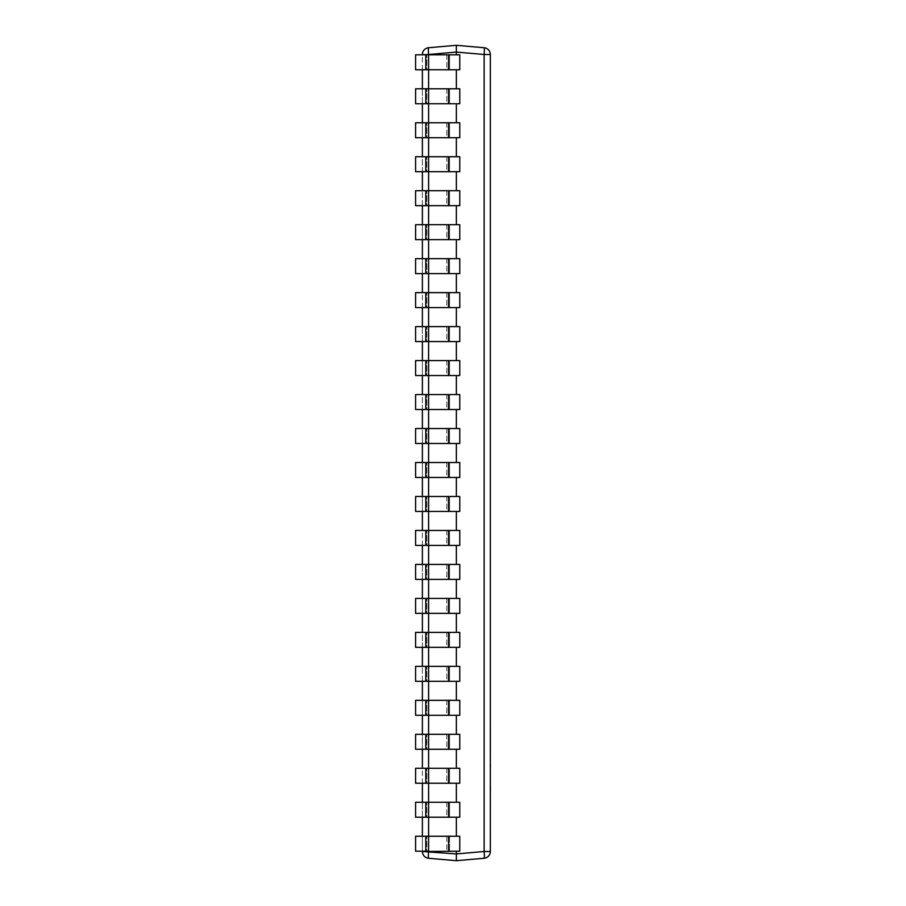 <?xml version="1.0" encoding="UTF-8"?>
<svg xmlns="http://www.w3.org/2000/svg" width="906" height="906" viewBox="0 0 906 906"><rect width="100%" height="100%" fill="white"/><g stroke="black" fill="none" stroke-linecap="round" stroke-linejoin="round"><path stroke-width="0.68" stroke-dasharray="4.53 3.4" d="M490.339 811.855L490.339 828.775L490.339 811.855M490.271 811.855L490.271 828.775L490.271 811.855M422.389 440.531L422.389 436.794M422.456 452.456L422.456 435.039L422.389 452.456M456.364 860.7L456.364 853.928L422.389 851.504A6.795 6.795 0 0 0 428.595 858.265A6.795 0.589 95 0 1 428.595 851.504L428.595 54.496L422.389 54.496L422.389 851.504A6.795 6.795 0 0 0 428.595 858.265L456.364 860.7L484.132 858.265A6.795 0.589 85 0 0 484.132 851.504L456.364 853.928L456.364 851.187L415.594 851.187L415.594 836.238L425.786 836.238L425.786 851.187L425.786 836.238L425.786 851.187L415.594 851.187L415.594 836.238L426.828 836.238L415.594 836.238L415.594 851.187L426.828 851.187L426.828 836.238L446.76 836.238L426.828 836.238L426.828 851.187L446.76 851.187L446.76 836.238L449.569 836.238L449.569 851.187L449.569 836.238L449.569 851.187L449.569 836.238L446.76 836.238L446.76 851.187L459.761 851.187L459.761 836.238L425.786 836.238M422.389 851.187L422.389 836.238M422.389 817.212L422.389 802.263M422.389 783.237L422.389 768.288M422.389 749.262L422.389 734.313M422.389 715.287L422.389 700.338M422.389 681.312L422.389 666.363M422.389 647.337L422.389 632.388M422.389 613.362L422.389 598.413M422.389 579.387L422.389 564.438M422.389 545.412L422.389 530.463M422.389 511.437L422.389 496.488M422.389 477.462L422.389 462.49M422.389 443.487L422.389 428.538M422.389 409.512L422.389 394.563M422.389 375.537L422.389 360.588M422.389 341.562L422.389 326.613M422.389 307.587L422.389 292.638M422.389 273.612L422.389 258.663M422.389 239.637L422.389 224.688M422.389 205.662L422.389 190.713M422.389 171.687L422.389 156.738M422.389 137.712L422.389 122.763M422.389 103.737L422.389 88.788M422.389 69.762L422.389 54.813M456.364 836.238L449.569 836.238L456.364 836.238L456.364 817.212L459.761 817.212L459.761 802.263L449.569 802.263L456.364 802.263L456.364 783.237L459.761 783.237L459.761 768.288L449.569 768.288L456.364 768.288L456.364 749.262L459.761 749.262L459.761 734.313L449.569 734.313L456.364 734.313L456.364 715.287L459.761 715.287L459.761 700.338L449.569 700.338L456.364 700.338L456.364 681.312L459.761 681.312L459.761 666.363L449.569 666.363L456.364 666.363L456.364 647.337L459.761 647.337L459.761 632.388L449.569 632.388L456.364 632.388L456.364 613.362L459.761 613.362L459.761 598.413L449.569 598.413L456.364 598.413L456.364 579.387L459.761 579.387L459.761 564.438L449.569 564.438L456.364 564.438L456.364 545.412L459.761 545.412L459.761 530.463L449.569 530.463L456.364 530.463L456.364 511.437L459.761 511.437L459.761 496.488L449.569 496.488L456.364 496.488L456.364 477.462L459.761 477.462L459.761 462.513L449.569 462.513L456.364 462.513L456.364 443.487L459.761 443.487L459.761 428.538L449.569 428.538L456.364 428.538L456.364 409.512L459.761 409.512L459.761 394.563L449.569 394.563L456.364 394.563L456.364 375.537L459.761 375.537L459.761 360.588L449.569 360.588L456.364 360.588L456.364 341.562L459.761 341.562L459.761 326.613L449.569 326.613L456.364 326.613L456.364 307.587L459.761 307.587L459.761 292.638L449.569 292.638L456.364 292.638L456.364 273.612L459.761 273.612L459.761 258.663L449.569 258.663L456.364 258.663L456.364 239.637L459.761 239.637L459.761 224.688L449.569 224.688L456.364 224.688L456.364 205.662L459.761 205.662L459.761 190.713L449.569 190.713L456.364 190.713L456.364 171.687L459.761 171.687L459.761 156.738L449.569 156.738L456.364 156.738L456.364 137.712L459.761 137.712L459.761 122.763L449.569 122.763L456.364 122.763L456.364 103.737L459.761 103.737L459.761 88.788L449.569 88.788L456.364 88.788L456.364 69.762L459.761 69.762L459.761 54.813L449.569 54.813L456.364 54.813L456.364 45.3L428.595 47.735A6.795 6.795 0 0 0 422.389 54.496A6.795 6.795 0 0 1 428.595 47.735A6.795 0.589 85 0 0 428.595 54.496L456.364 52.072L484.132 54.496A6.795 0.589 95 0 0 484.132 47.735L456.364 45.3M449.569 54.813L449.569 69.762L415.594 69.762L415.594 54.813L425.786 54.813L425.786 69.762L425.786 54.813L425.786 69.762L415.594 69.762L415.594 54.813L426.828 54.813L415.594 54.813L415.594 69.762L426.828 69.762L426.828 54.813L446.76 54.813L426.828 54.813L426.828 69.762L446.76 69.762L446.76 54.813L449.569 54.813L449.569 69.762L449.569 54.813L446.76 54.813L446.76 69.762L449.569 69.762L449.569 54.813M456.364 69.762L449.569 69.762L459.761 69.762L459.761 54.813L425.786 54.813M449.569 88.788L449.569 103.737L415.594 103.737L415.594 88.788L425.786 88.788L425.786 103.737L425.786 88.788L425.786 103.737L415.594 103.737L415.594 88.788L426.828 88.788L415.594 88.788L415.594 103.737L426.828 103.737L426.828 88.788L446.76 88.788L426.828 88.788L426.828 103.737L446.76 103.737L446.76 88.788L449.569 88.788L449.569 103.737L449.569 88.788L446.76 88.788L446.76 103.737L449.569 103.737L449.569 88.788M456.364 103.737L449.569 103.737L459.761 103.737L459.761 88.788L425.786 88.788M449.569 122.763L449.569 137.712L415.594 137.712L415.594 122.763L425.786 122.763L425.786 137.712L425.786 122.763L425.786 137.712L415.594 137.712L415.594 122.763L426.828 122.763L415.594 122.763L415.594 137.712L426.828 137.712L426.828 122.763L446.76 122.763L426.828 122.763L426.828 137.712L446.76 137.712L446.76 122.763L449.569 122.763L449.569 137.712L449.569 122.763L446.76 122.763L446.76 137.712L449.569 137.712L449.569 122.763M456.364 137.712L449.569 137.712L459.761 137.712L459.761 122.763L425.786 122.763M449.569 156.738L449.569 171.687L415.594 171.687L415.594 156.738L425.786 156.738L425.786 171.687L425.786 156.738L425.786 171.687L415.594 171.687L415.594 156.738L426.828 156.738L415.594 156.738L415.594 171.687L426.828 171.687L426.828 156.738L446.76 156.738L426.828 156.738L426.828 171.687L446.76 171.687L446.76 156.738L449.569 156.738L449.569 171.687L449.569 156.738L446.76 156.738L446.76 171.687L449.569 171.687L449.569 156.738M456.364 171.687L449.569 171.687L459.761 171.687L459.761 156.738L425.786 156.738M449.569 190.713L449.569 205.662L415.594 205.662L415.594 190.713L425.786 190.713L425.786 205.662L425.786 190.713L425.786 205.662L415.594 205.662L415.594 190.713L426.828 190.713L415.594 190.713L415.594 205.662L426.828 205.662L426.828 190.713L446.76 190.713L426.828 190.713L426.828 205.662L446.76 205.662L446.76 190.713L449.569 190.713L449.569 205.662L449.569 190.713L446.76 190.713L446.76 205.662L449.569 205.662L449.569 190.713M456.364 205.662L449.569 205.662L459.761 205.662L459.761 190.713L425.786 190.713M449.569 224.688L449.569 239.637L415.594 239.637L415.594 224.688L425.786 224.688L425.786 239.637L425.786 224.688L425.786 239.637L415.594 239.637L415.594 224.688L426.828 224.688L415.594 224.688L415.594 239.637L426.828 239.637L426.828 224.688L446.76 224.688L426.828 224.688L426.828 239.637L446.76 239.637L446.76 224.688L449.569 224.688L449.569 239.637L449.569 224.688L446.76 224.688L446.76 239.637L449.569 239.637L449.569 224.688M456.364 239.637L449.569 239.637L459.761 239.637L459.761 224.688L425.786 224.688M449.569 258.663L449.569 273.612L415.594 273.612L415.594 258.663L425.786 258.663L425.786 273.612L425.786 258.663L425.786 273.612L415.594 273.612L415.594 258.663L426.828 258.663L415.594 258.663L415.594 273.612L426.828 273.612L426.828 258.663L446.76 258.663L426.828 258.663L426.828 273.612L446.76 273.612L446.76 258.663L449.569 258.663L449.569 273.612L449.569 258.663L446.76 258.663L446.76 273.612L449.569 273.612L449.569 258.663M456.364 273.612L449.569 273.612L459.761 273.612L459.761 258.663L425.786 258.663M449.569 292.638L449.569 307.587L415.594 307.587L415.594 292.638L425.786 292.638L425.786 307.587L425.786 292.638L425.786 307.587L415.594 307.587L415.594 292.638L426.828 292.638L415.594 292.638L415.594 307.587L426.828 307.587L426.828 292.638L446.76 292.638L426.828 292.638L426.828 307.587L446.76 307.587L446.76 292.638L449.569 292.638L449.569 307.587L449.569 292.638L446.76 292.638L446.76 307.587L449.569 307.587L449.569 292.638M456.364 307.587L449.569 307.587L459.761 307.587L459.761 292.638L425.786 292.638M449.569 326.613L449.569 341.562L415.594 341.562L415.594 326.613L425.786 326.613L425.786 341.562L425.786 326.613L425.786 341.562L415.594 341.562L415.594 326.613L426.828 326.613L415.594 326.613L415.594 341.562L426.828 341.562L426.828 326.613L446.76 326.613L426.828 326.613L426.828 341.562L446.76 341.562L446.76 326.613L449.569 326.613L449.569 341.562L449.569 326.613L446.76 326.613L446.76 341.562L449.569 341.562L449.569 326.613M456.364 341.562L449.569 341.562L459.761 341.562L459.761 326.613L425.786 326.613M449.569 360.588L449.569 375.537L415.594 375.537L415.594 360.588L425.786 360.588L425.786 375.537L425.786 360.588L425.786 375.537L415.594 375.537L415.594 360.588L426.828 360.588L415.594 360.588L415.594 375.537L426.828 375.537L426.828 360.588L446.76 360.588L426.828 360.588L426.828 375.537L446.76 375.537L446.76 360.588L449.569 360.588L449.569 375.537L449.569 360.588L446.76 360.588L446.76 375.537L449.569 375.537L449.569 360.588M456.364 375.537L449.569 375.537L459.761 375.537L459.761 360.588L425.786 360.588M449.569 394.563L449.569 409.512L415.594 409.512L415.594 394.563L425.786 394.563L425.786 409.512L425.786 394.563L425.786 409.512L415.594 409.512L415.594 394.563L426.828 394.563L415.594 394.563L415.594 409.512L426.828 409.512L426.828 394.563L446.76 394.563L426.828 394.563L426.828 409.512L446.76 409.512L446.76 394.563L449.569 394.563L449.569 409.512L449.569 394.563L446.76 394.563L446.76 409.512L449.569 409.512L449.569 394.563M456.364 409.512L449.569 409.512L459.761 409.512L459.761 394.563L425.786 394.563M449.569 428.538L449.569 443.487L415.594 443.487L415.594 428.538L425.786 428.538L425.786 443.487L425.786 428.538L425.786 443.487L415.594 443.487L415.594 428.538L426.828 428.538L415.594 428.538L415.594 443.487L426.828 443.487L426.828 428.538L446.76 428.538L426.828 428.538L426.828 443.487L446.76 443.487L446.76 428.538L449.569 428.538L449.569 443.487L449.569 428.538L446.76 428.538L446.76 443.487L449.569 443.487L449.569 428.538M456.364 443.487L449.569 443.487L459.761 443.487L459.761 428.538L425.786 428.538M449.569 462.513L449.569 477.462L415.594 477.462L415.594 462.513L425.786 462.513L425.786 477.462L425.786 462.513L425.786 477.462L415.594 477.462L415.594 462.513L426.828 462.513L415.594 462.513L415.594 477.462L426.828 477.462L426.828 462.513L446.76 462.513L426.828 462.513L426.828 477.462L446.76 477.462L446.76 462.513L449.569 462.513L449.569 477.462L449.569 462.513L446.76 462.513L446.76 477.462L449.569 477.462L449.569 462.513M456.364 477.462L449.569 477.462L459.761 477.462L459.761 462.513L425.786 462.513M449.569 496.488L449.569 511.437L415.594 511.437L415.594 496.488L425.786 496.488L425.786 511.437L425.786 496.488L425.786 511.437L415.594 511.437L415.594 496.488L426.828 496.488L415.594 496.488L415.594 511.437L426.828 511.437L426.828 496.488L446.76 496.488L426.828 496.488L426.828 511.437L446.76 511.437L446.76 496.488L449.569 496.488L449.569 511.437L449.569 496.488L446.76 496.488L446.76 511.437L449.569 511.437L449.569 496.488M456.364 511.437L449.569 511.437L459.761 511.437L459.761 496.488L425.786 496.488M449.569 530.463L449.569 545.412L415.594 545.412L415.594 530.463L425.786 530.463L425.786 545.412L425.786 530.463L425.786 545.412L415.594 545.412L415.594 530.463L426.828 530.463L415.594 530.463L415.594 545.412L426.828 545.412L426.828 530.463L446.76 530.463L426.828 530.463L426.828 545.412L446.76 545.412L446.76 530.463L449.569 530.463L449.569 545.412L449.569 530.463L446.76 530.463L446.76 545.412L449.569 545.412L449.569 530.463M456.364 545.412L449.569 545.412L459.761 545.412L459.761 530.463L425.786 530.463M449.569 564.438L449.569 579.387L415.594 579.387L415.594 564.438L425.786 564.438L425.786 579.387L425.786 564.438L425.786 579.387L415.594 579.387L415.594 564.438L426.828 564.438L415.594 564.438L415.594 579.387L426.828 579.387L426.828 564.438L446.76 564.438L426.828 564.438L426.828 579.387L446.76 579.387L446.76 564.438L449.569 564.438L449.569 579.387L449.569 564.438L446.76 564.438L446.76 579.387L449.569 579.387L449.569 564.438M456.364 579.387L449.569 579.387L459.761 579.387L459.761 564.438L425.786 564.438M449.569 598.413L449.569 613.362L415.594 613.362L415.594 598.413L425.786 598.413L425.786 613.362L425.786 598.413L425.786 613.362L415.594 613.362L415.594 598.413L426.828 598.413L415.594 598.413L415.594 613.362L426.828 613.362L426.828 598.413L446.76 598.413L426.828 598.413L426.828 613.362L446.76 613.362L446.76 598.413L449.569 598.413L449.569 613.362L449.569 598.413L446.76 598.413L446.76 613.362L449.569 613.362L449.569 598.413M456.364 613.362L449.569 613.362L459.761 613.362L459.761 598.413L425.786 598.413M449.569 632.388L449.569 647.337L415.594 647.337L415.594 632.388L425.786 632.388L425.786 647.337L425.786 632.388L425.786 647.337L415.594 647.337L415.594 632.388L426.828 632.388L415.594 632.388L415.594 647.337L426.828 647.337L426.828 632.388L446.76 632.388L426.828 632.388L426.828 647.337L446.76 647.337L446.76 632.388L449.569 632.388L449.569 647.337L449.569 632.388L446.76 632.388L446.76 647.337L449.569 647.337L449.569 632.388M456.364 647.337L449.569 647.337L459.761 647.337L459.761 632.388L425.786 632.388M449.569 666.363L449.569 681.312L415.594 681.312L415.594 666.363L425.786 666.363L425.786 681.312L425.786 666.363L425.786 681.312L415.594 681.312L415.594 666.363L426.828 666.363L415.594 666.363L415.594 681.312L426.828 681.312L426.828 666.363L446.76 666.363L426.828 666.363L426.828 681.312L446.76 681.312L446.76 666.363L449.569 666.363L449.569 681.312L449.569 666.363L446.76 666.363L446.76 681.312L449.569 681.312L449.569 666.363M456.364 681.312L449.569 681.312L459.761 681.312L459.761 666.363L425.786 666.363M449.569 700.338L449.569 715.287L415.594 715.287L415.594 700.338L425.786 700.338L425.786 715.287L425.786 700.338L425.786 715.287L415.594 715.287L415.594 700.338L426.828 700.338L415.594 700.338L415.594 715.287L426.828 715.287L426.828 700.338L446.76 700.338L426.828 700.338L426.828 715.287L446.76 715.287L446.76 700.338L449.569 700.338L449.569 715.287L449.569 700.338L446.76 700.338L446.76 715.287L449.569 715.287L449.569 700.338M456.364 715.287L449.569 715.287L459.761 715.287L459.761 700.338L425.786 700.338M449.569 734.313L449.569 749.262L415.594 749.262L415.594 734.313L425.786 734.313L425.786 749.262L425.786 734.313L425.786 749.262L415.594 749.262L415.594 734.313L426.828 734.313L415.594 734.313L415.594 749.262L426.828 749.262L426.828 734.313L446.76 734.313L426.828 734.313L426.828 749.262L446.76 749.262L446.76 734.313L449.569 734.313L449.569 749.262L449.569 734.313L446.76 734.313L446.76 749.262L449.569 749.262L449.569 734.313M456.364 749.262L449.569 749.262L459.761 749.262L459.761 734.313L425.786 734.313M449.569 768.288L449.569 783.237L415.594 783.237L415.594 768.288L425.786 768.288L425.786 783.237L425.786 768.288L425.786 783.237L415.594 783.237L415.594 768.288L426.828 768.288L415.594 768.288L415.594 783.237L426.828 783.237L426.828 768.288L446.76 768.288L426.828 768.288L426.828 783.237L446.76 783.237L446.76 768.288L449.569 768.288L449.569 783.237L449.569 768.288L446.76 768.288L446.76 783.237L449.569 783.237L449.569 768.288M456.364 783.237L449.569 783.237L459.761 783.237L459.761 768.288L425.786 768.288M449.569 802.263L449.569 817.212L415.594 817.212L415.594 802.263L425.786 802.263L425.786 817.212L425.786 802.263L425.786 817.212L415.594 817.212L415.594 802.263L426.828 802.263L415.594 802.263L415.594 817.212L426.828 817.212L426.828 802.263L446.76 802.263L426.828 802.263L426.828 817.212L446.76 817.212L446.76 802.263L449.569 802.263L449.569 817.212L449.569 802.263L446.76 802.263L446.76 817.212L449.569 817.212L449.569 802.263M456.364 817.212L449.569 817.212L459.761 817.212L459.761 802.263L425.786 802.263M456.364 851.187L459.761 851.187L459.761 836.238L459.761 851.187L425.786 851.187M456.364 54.813L459.761 54.813L459.761 69.762L425.786 69.762M456.364 88.788L459.761 88.788L459.761 103.737L425.786 103.737M456.364 122.763L459.761 122.763L459.761 137.712L425.786 137.712M456.364 156.738L459.761 156.738L459.761 171.687L425.786 171.687M456.364 190.713L459.761 190.713L459.761 205.662L425.786 205.662M456.364 224.688L459.761 224.688L459.761 239.637L425.786 239.637M456.364 258.663L459.761 258.663L459.761 273.612L425.786 273.612M456.364 292.638L459.761 292.638L459.761 307.587L425.786 307.587M456.364 326.613L459.761 326.613L459.761 341.562L425.786 341.562M456.364 360.588L459.761 360.588L459.761 375.537L425.786 375.537M456.364 394.563L459.761 394.563L459.761 409.512L425.786 409.512M456.364 428.538L459.761 428.538L459.761 443.487L425.786 443.487M456.364 462.513L459.761 462.513L459.761 477.462L425.786 477.462M456.364 496.488L459.761 496.488L459.761 511.437L425.786 511.437M456.364 530.463L459.761 530.463L459.761 545.412L425.786 545.412M456.364 564.438L459.761 564.438L459.761 579.387L425.786 579.387M456.364 598.413L459.761 598.413L459.761 613.362L425.786 613.362M456.364 632.388L459.761 632.388L459.761 647.337L425.786 647.337M456.364 666.363L459.761 666.363L459.761 681.312L425.786 681.312M456.364 700.338L459.761 700.338L459.761 715.287L425.786 715.287M456.364 734.313L459.761 734.313L459.761 749.262L425.786 749.262M456.364 768.288L459.761 768.288L459.761 783.237L425.786 783.237M456.364 802.263L459.761 802.263L459.761 817.212L425.786 817.212M490.339 54.496L484.132 54.496L484.132 851.504L490.339 851.504A6.795 6.795 0 0 1 484.132 858.265A6.795 6.795 0 0 0 490.339 851.504L490.339 54.496A6.795 6.795 0 0 0 484.132 47.735M422.456 452.354L422.456 438.764L422.389 452.354M422.456 465.288L422.456 435.039L422.456 465.288M422.456 436.794L422.389 434.62M422.456 434.62L422.389 451.381M422.456 451.381L422.389 469.421M422.456 469.421L422.389 468.074M422.456 468.074L422.389 463.521M422.456 463.521L422.389 465.695M422.456 465.695L422.389 451.664M422.456 451.664L422.389 438.345M422.456 438.345L422.456 440.531M422.456 438.764L422.389 469.014L422.456 438.764M490.339 765.366L490.339 787.473M490.406 766.283L490.406 787.846L490.339 766.283M490.406 730.327L490.339 793.407L490.339 730.327M490.406 784.936L490.406 767.88L490.406 784.936M490.406 783.101L490.339 773.905L490.406 783.101M490.406 739.239L490.406 746.442L490.339 739.239M490.406 733.701L490.406 729.919L490.339 733.701M490.406 732.807L490.406 752.399L490.406 732.807M490.406 730.293L490.406 752.399L490.339 730.293M490.406 748.028L490.339 738.832L490.406 748.028M490.406 764.992L490.406 787.846M490.406 793.407L490.406 719.84M490.406 729.262L490.406 741.527L490.339 729.262M428.595 54.813L428.595 69.762L428.595 54.813M428.595 88.788L428.595 103.737L428.595 88.788M428.595 122.763L428.595 137.712L428.595 122.763M428.595 156.738L428.595 171.687L428.595 156.738M428.595 190.713L428.595 205.662L428.595 190.713M428.595 224.688L428.595 239.637L428.595 224.688M428.595 258.663L428.595 273.612L428.595 258.663M428.595 292.638L428.595 307.587L428.595 292.638M428.595 326.613L428.595 341.562L428.595 326.613M428.595 360.588L428.595 375.537L428.595 360.588M428.595 394.563L428.595 409.512L428.595 394.563M428.595 428.538L428.595 443.487L428.595 428.538M428.595 462.513L428.595 477.462L428.595 462.513M428.595 496.488L428.595 511.437L428.595 496.488M428.595 530.463L428.595 545.412L428.595 530.463M428.595 564.438L428.595 579.387L428.595 564.438M428.595 598.413L428.595 613.362L428.595 598.413M428.595 632.388L428.595 647.337L428.595 632.388M428.595 666.363L428.595 681.312L428.595 666.363M428.595 700.338L428.595 715.287L428.595 700.338M428.595 734.313L428.595 749.262L428.595 734.313M428.595 768.288L428.595 783.237L428.595 768.288M428.595 802.263L428.595 817.212L428.595 802.263M428.595 836.238L428.595 851.187L428.595 836.238M448.527 477.462L448.527 462.513M448.527 443.487L448.527 428.538M448.527 409.512L448.527 394.563M448.527 375.537L448.527 360.588M448.527 341.562L448.527 326.613M448.527 307.587L448.527 292.638M448.527 273.612L448.527 258.663M448.527 239.637L448.527 224.688M448.527 205.662L448.527 190.713M448.527 171.687L448.527 156.738M448.527 137.712L448.527 122.763M448.527 103.737L448.527 88.788M448.527 69.762L448.527 54.813M448.527 511.437L448.527 496.488M448.527 545.412L448.527 530.463M448.527 579.387L448.527 564.438M448.527 613.362L448.527 598.413M448.527 647.337L448.527 632.388M448.527 681.312L448.527 666.363M448.527 715.287L448.527 700.338M448.527 749.262L448.527 734.313M448.527 783.237L448.527 768.288M448.527 817.212L448.527 802.263M448.527 851.187L448.527 836.238"/><path stroke-width="1.36" d="M456.364 851.187L456.364 853.928L484.132 851.504A6.795 0.589 85 0 1 484.132 858.265L456.364 860.7L428.595 858.265A6.795 6.795 0 0 1 422.389 851.504L422.389 851.187M422.389 836.238L422.389 817.212M422.389 802.263L422.389 783.237M422.389 768.288L422.389 749.262M422.389 734.313L422.389 715.287M422.389 700.338L422.389 681.312M422.389 666.363L422.389 647.337M422.389 632.388L422.389 613.362M422.389 598.413L422.389 579.387M422.389 564.438L422.389 545.412M422.389 530.463L422.389 511.437M422.389 496.488L422.389 477.462M422.389 462.513L422.389 443.487M422.389 428.538L422.389 409.512M422.389 394.563L422.389 375.537M422.389 360.588L422.389 341.562M422.389 326.613L422.389 307.587M422.389 292.638L422.389 273.612M422.389 258.663L422.389 239.637M422.389 224.688L422.389 205.662M422.389 190.713L422.389 171.687M422.389 156.738L422.389 137.712M422.389 122.763L422.389 103.737M422.389 88.788L422.389 69.762M422.389 54.813L428.595 54.496L425.786 54.813L425.786 69.762L415.594 69.762L415.594 54.813L425.786 54.813M456.364 817.212L456.364 836.238M456.364 783.237L456.364 802.263M456.364 749.262L456.364 768.288M456.364 715.287L456.364 734.313M456.364 681.312L456.364 700.338M456.364 647.337L456.364 666.363M456.364 613.362L456.364 632.388M456.364 579.387L456.364 598.413M456.364 545.412L456.364 564.438M456.364 511.437L456.364 530.463M456.364 477.462L456.364 496.488M456.364 443.487L456.364 462.513M456.364 409.512L456.364 428.538M456.364 375.537L456.364 394.563M456.364 341.562L456.364 360.588M456.364 307.587L456.364 326.613M456.364 273.612L456.364 292.638M456.364 239.637L456.364 258.663M456.364 205.662L456.364 224.688M456.364 171.687L456.364 190.713M456.364 137.712L456.364 156.738M456.364 103.737L456.364 122.763M456.364 69.762L456.364 88.788M456.364 45.3L484.132 47.735A6.795 0.589 95 0 1 484.132 54.496L456.364 52.072L428.595 54.496A6.795 0.589 85 0 1 428.595 47.735A6.795 6.795 0 0 0 422.389 54.496A6.795 6.795 0 0 1 428.595 47.735L456.364 45.3L456.364 54.813M490.339 54.496L490.339 851.504A6.795 6.795 0 0 1 484.132 858.265A6.795 6.795 0 0 0 490.339 851.504L484.132 851.504L484.132 54.496L490.339 54.496A6.795 6.795 0 0 0 484.132 47.735M448.527 851.187L448.527 836.238L459.761 836.238L459.761 851.187L428.595 851.504A6.795 0.589 95 0 0 428.595 858.265A6.795 6.795 0 0 1 422.389 851.504L456.364 853.928L456.364 860.7M425.786 477.462L459.761 477.462L459.761 462.513L425.786 462.513L425.786 477.462L415.594 477.462L415.594 462.513L425.786 462.513M425.786 443.487L425.786 428.538L415.594 428.538L415.594 443.487L428.595 443.487L428.595 496.488L425.786 496.488L425.786 511.437L415.594 511.437L415.594 496.488L425.786 496.488M448.527 409.512L448.527 394.563L459.761 394.563L459.761 409.512L428.595 409.512L428.595 443.487L459.761 443.487L459.761 428.538L425.786 428.538M425.786 409.512L425.786 394.563L415.594 394.563L415.594 409.512L428.595 409.512L428.595 394.563L425.786 394.563M448.527 394.563L428.595 394.563L428.595 375.537L425.786 375.537L425.786 360.588L415.594 360.588L415.594 375.537L425.786 375.537M448.527 341.562L448.527 326.613L459.761 326.613L459.761 341.562L428.595 341.562L428.595 375.537L459.761 375.537L459.761 360.588L425.786 360.588M425.786 341.562L425.786 326.613L415.594 326.613L415.594 341.562L428.595 341.562L428.595 326.613L425.786 326.613M448.527 326.613L428.595 326.613L428.595 307.587L425.786 307.587L425.786 292.638L415.594 292.638L415.594 307.587L425.786 307.587M448.527 273.612L448.527 258.663L459.761 258.663L459.761 273.612L428.595 273.612L428.595 307.587L459.761 307.587L459.761 292.638L425.786 292.638M425.786 273.612L425.786 258.663L415.594 258.663L415.594 273.612L428.595 273.612L428.595 258.663L425.786 258.663M448.527 258.663L428.595 258.663L428.595 239.637L425.786 239.637L425.786 224.688L415.594 224.688L415.594 239.637L425.786 239.637M448.527 205.662L448.527 190.713L459.761 190.713L459.761 205.662L428.595 205.662L428.595 239.637L459.761 239.637L459.761 224.688L425.786 224.688M425.786 205.662L425.786 190.713L415.594 190.713L415.594 205.662L428.595 205.662L428.595 190.713L425.786 190.713M448.527 190.713L428.595 190.713L428.595 171.687L425.786 171.687L425.786 156.738L415.594 156.738L415.594 171.687L425.786 171.687M448.527 137.712L448.527 122.763L459.761 122.763L459.761 137.712L428.595 137.712L428.595 171.687L459.761 171.687L459.761 156.738L425.786 156.738M425.786 137.712L425.786 122.763L415.594 122.763L415.594 137.712L428.595 137.712L428.595 122.763L425.786 122.763M448.527 122.763L428.595 122.763L428.595 103.737L425.786 103.737L425.786 88.788L415.594 88.788L415.594 103.737L425.786 103.737M448.527 69.762L448.527 54.813L459.761 54.813L459.761 69.762L428.595 69.762L428.595 103.737L459.761 103.737L459.761 88.788L425.786 88.788M448.527 54.813L428.595 54.813L428.595 69.762L425.786 69.762M425.786 545.412L425.786 530.463L415.594 530.463L415.594 545.412L459.761 545.412L459.761 530.463L428.595 530.463L428.595 511.437L459.761 511.437L459.761 496.488L428.595 496.488L428.595 511.437L425.786 511.437M425.786 579.387L425.786 564.438L415.594 564.438L415.594 579.387L459.761 579.387L459.761 564.438L428.595 564.438L428.595 530.463L425.786 530.463M425.786 613.362L425.786 598.413L415.594 598.413L415.594 613.362L459.761 613.362L459.761 598.413L428.595 598.413L428.595 564.438L425.786 564.438M425.786 647.337L425.786 632.388L415.594 632.388L415.594 647.337L459.761 647.337L459.761 632.388L428.595 632.388L428.595 598.413L425.786 598.413M425.786 681.312L425.786 666.363L415.594 666.363L415.594 681.312L459.761 681.312L459.761 666.363L428.595 666.363L428.595 632.388L425.786 632.388M425.786 715.287L425.786 700.338L415.594 700.338L415.594 715.287L459.761 715.287L459.761 700.338L428.595 700.338L428.595 666.363L425.786 666.363M425.786 749.262L425.786 734.313L415.594 734.313L415.594 749.262L459.761 749.262L459.761 734.313L428.595 734.313L428.595 700.338L425.786 700.338M425.786 783.237L425.786 768.288L415.594 768.288L415.594 783.237L459.761 783.237L459.761 768.288L428.595 768.288L428.595 734.313L425.786 734.313M425.786 817.212L425.786 802.263L415.594 802.263L415.594 817.212L459.761 817.212L459.761 802.263L428.595 802.263L428.595 768.288L425.786 768.288M448.527 836.238L428.595 836.238L428.595 802.263L425.786 802.263M425.786 851.187L425.786 836.238L415.594 836.238L415.594 851.187L428.595 851.187L428.595 836.238L425.786 836.238M490.339 719.84L490.339 764.992M490.406 764.992L490.406 766.283M490.406 786.94L490.339 787.846M490.339 765.366L490.339 787.473M490.406 787.846L490.339 793.407M448.527 477.462L448.527 462.513M448.527 443.487L448.527 428.538M448.527 375.537L448.527 360.588M448.527 307.587L448.527 292.638M448.527 239.637L448.527 224.688M448.527 171.687L448.527 156.738M448.527 103.737L448.527 88.788M448.527 511.437L448.527 496.488M448.527 545.412L448.527 530.463M448.527 579.387L448.527 564.438M448.527 613.362L448.527 598.413M448.527 647.337L448.527 632.388M448.527 681.312L448.527 666.363M448.527 715.287L448.527 700.338M448.527 749.262L448.527 734.313M448.527 783.237L448.527 768.288M448.527 817.212L448.527 802.263"/></g></svg>
